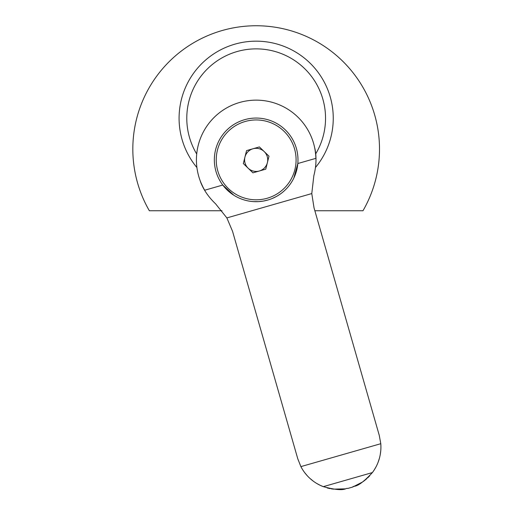 <?xml version="1.0" encoding="UTF-8"?>
<svg xmlns="http://www.w3.org/2000/svg" width="515" height="515" viewBox="0 0 515 515"><rect width="100%" height="100%" fill="white"/><g stroke="black" fill="none" stroke-linecap="round" stroke-linejoin="round"><path stroke-width="0.77" d="M314.858 210.751L362.978 210.751A123.336 123.336 0 0 0 256.167 25.75A123.336 123.336 0 0 0 149.35 210.751L222.004 210.751M315.502 167.459A77.083 77.083 0 0 0 256.167 41.168A77.083 77.083 0 0 0 196.923 167.568M293.846 178.016L297.825 163.525L315.888 158.343A59.74 59.74 0 0 0 239.7 102.453A59.74 59.74 0 0 0 204.706 190.228L222.77 185.046L233.823 195.23M315.682 154.693L314.89 148.507C316.661 156.991 316.313 166.049 313.854 175.679L311.775 193.569L314.047 207.931L379.272 435.4L380.785 443.705L300.889 466.616L297.767 458.768L232.542 231.299L226.864 217.916L311.775 193.569M202.942 187.016L200.335 181.351C203.328 189.488 208.421 196.988 215.611 203.85L226.864 217.916M267.691 200.078A41.818 41.818 0 0 0 296.363 148.352A41.818 41.818 0 0 0 244.638 119.68A41.818 41.818 0 0 0 215.965 171.405A41.818 41.818 0 0 0 267.691 200.078A41.818 41.818 0 0 0 296.363 148.352A41.818 41.818 0 0 0 244.638 119.68A41.818 41.818 0 0 0 215.965 171.405A41.818 41.818 0 0 0 267.691 200.078L263.184 201.101M263.159 201.107L258.71 201.616M258.446 201.635L253.56 201.616M248.919 201.062L248.52 200.992M243.756 199.814L243.434 199.711M272.081 198.545L276.355 196.498M277.392 195.906L280.495 193.891M283.977 191.104L284.435 190.692M362.605 481.976L352.64 487.061C353.96 485.008 356.38 489.784 372.397 472.577A42.397 42.397 0 0 0 380.785 443.705M380.752 450.844L380.244 454.623M379.343 458.517L378.004 462.522M376.227 466.468L374.321 469.789M374.289 469.847L372.39 472.583M369.789 475.712L367.613 477.92M366.757 478.705L365.888 479.465M365.354 479.909L363.217 481.544M304.7 472.654L307.133 475.583M309.959 478.416L313.217 481.1M316.815 483.501L320.188 485.317M320.246 485.342L323.304 486.656C345.958 492.758 345.539 487.435 347.728 488.471L352.64 487.061L347.728 488.471M327.173 487.937L330.173 488.651M331.312 488.864L332.471 489.044M333.141 489.141L345.79 488.851M300.889 466.616A42.397 42.397 0 0 0 323.298 486.656L372.397 472.577M243.331 163.558L246.563 150.605L259.393 146.923L268.997 156.2L265.766 169.152L252.936 172.834L243.331 163.558M248.133 168.193A11.562 11.562 0 0 1 252.974 148.764A11.562 11.562 0 0 1 267.382 162.676A11.562 11.562 0 0 1 248.133 168.193M204.455 71.997A69.377 69.377 0 0 1 256.167 48.874M315.682 153.895A69.377 69.377 0 0 0 256.167 48.874A69.377 69.377 0 0 0 196.711 154.011M217.781 170.883A39.932 39.932 0 0 0 267.169 198.262A39.932 39.932 0 0 0 294.548 148.874A39.932 39.932 0 0 0 245.159 121.495A39.932 39.932 0 0 0 217.781 170.883"/></g></svg>
